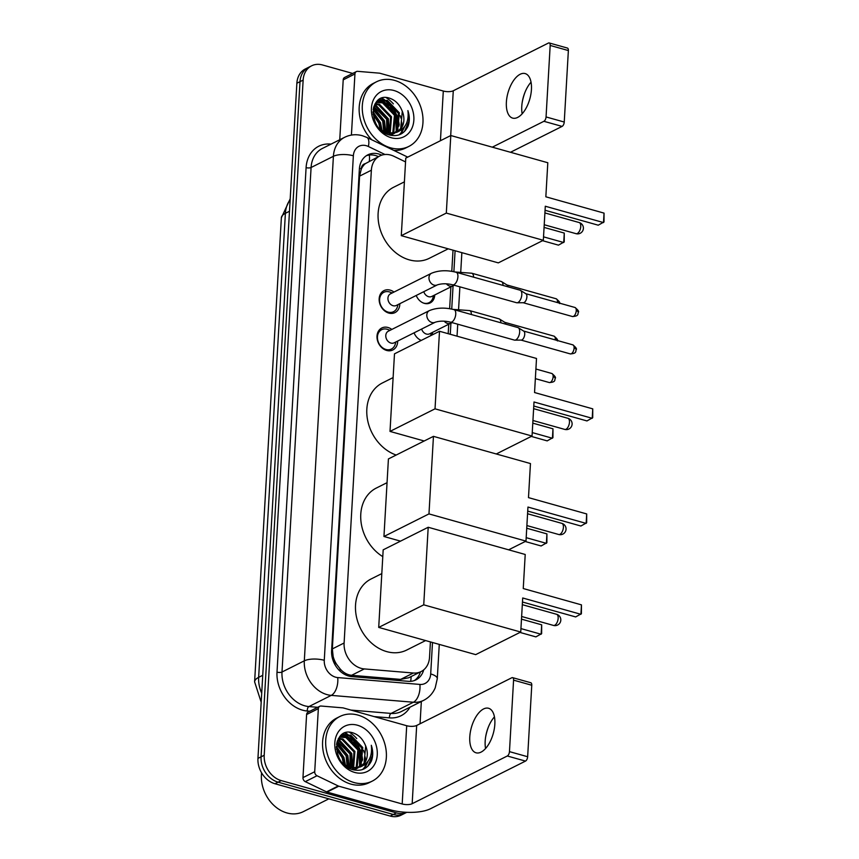<?xml version="1.0" encoding="UTF-8"?>
<svg xmlns="http://www.w3.org/2000/svg" width="859" height="859" viewBox="0 0 859 859"><rect width="100%" height="100%" fill="white"/><g stroke="black" fill="none" stroke-linecap="round" stroke-linejoin="round"><path stroke-width="1.29" d="M432.56 332.347A11.564 9.202 -116.6 0 1 432.184 334.935M434.718 294.981A11.564 9.202 -116.6 0 1 430.187 302.916A11.564 9.202 -116.6 0 1 424.378 303.367A11.564 9.202 -116.6 0 1 416.228 295.464M397.674 341.066A12.305 9.782 -116.6 0 1 392.842 349.967A12.305 9.782 -116.6 0 1 386.668 350.451A12.305 9.782 -116.6 0 1 377.305 339.756A12.305 9.782 -116.6 0 1 381.815 327.977A12.305 9.782 -116.6 0 1 387.989 327.494A12.305 9.782 -116.6 0 1 391.833 329.437M399.822 303.699A12.305 9.782 -116.6 0 1 395 312.601A12.305 9.782 -116.6 0 1 388.826 313.084A12.305 9.782 -116.6 0 1 379.463 302.389A12.305 9.782 -116.6 0 1 383.973 290.61A12.305 9.782 -116.6 0 1 390.147 290.127A12.305 9.782 -116.6 0 1 393.991 292.06M405.545 161.911L393.862 156.274A21.679 17.244 63.4 0 0 390.727 155.082A21.679 17.244 63.4 0 0 379.839 155.93A21.679 17.244 63.4 0 0 371.367 170.211L344.105 643.004A21.679 17.244 63.4 0 0 364.302 668.925L413.362 673.016A21.679 17.244 63.4 0 0 421.071 671.588A21.679 17.244 63.4 0 0 429.532 657.307L430.423 641.92M336.481 664.114A21.679 17.244 -116.6 0 1 333.152 656.501L333.131 656.856A7.226 5.745 63.4 0 0 336.481 664.114L340.035 668.785C343.332 672.629 347.176 674.809 351.578 675.303L400.627 679.394L408.787 677.74L421.071 671.588M379.839 155.93L365.333 163.65A7.226 5.745 63.4 0 0 361.274 168.826A21.679 7.71 -176.7 0 0 359.427 168.353M361.274 168.826L361.252 169.18A21.679 17.244 -116.6 0 1 365.333 163.65M361.252 169.18L359.599 176.116L332.336 648.91L333.152 656.501M448.194 333.7L448.742 324.24M449.633 308.703L450.9 286.863M451.791 271.337L453.015 250.173M421.254 340.411A11.564 9.202 -116.6 0 1 414.07 332.83M406.747 812.324A21.679 17.244 -116.6 0 1 396.428 812.904L281.226 780.595L278.101 782.173A21.679 17.244 -116.6 0 1 261.072 756.833L300.006 81.669A21.679 17.244 -116.6 0 1 308.478 67.389A21.679 17.244 -116.6 0 0 300.006 81.669L261.072 756.833A21.679 17.244 -116.6 0 0 278.101 782.173L393.293 814.482L278.101 782.173L274.966 783.741A21.679 17.244 -116.6 0 1 257.947 758.4L296.87 83.237A21.679 17.244 -116.6 0 1 305.342 68.956L311.602 65.821A21.679 17.244 -116.6 0 1 322.49 64.962L352.673 73.434M406.779 812.324L404.181 813.623A21.679 17.244 -116.6 0 1 393.293 814.482A21.679 17.244 -116.6 0 0 404.181 813.623L401.046 815.202A21.679 17.244 -116.6 0 1 390.169 816.05L274.966 783.741M381.772 155.135A21.679 17.244 63.4 0 0 378.722 153.986A21.679 17.244 63.4 0 0 367.835 154.845A21.679 17.244 63.4 0 0 359.373 169.126L331.606 650.703A21.679 17.244 63.4 0 0 351.803 676.613L408.208 681.316A21.679 17.244 63.4 0 0 415.917 679.888A21.679 17.244 63.4 0 0 423.712 669.859M366.321 155.726A21.679 17.244 -116.6 0 1 375.598 155.565A21.679 17.244 -116.6 0 1 378.465 156.628M344.813 732.995A28.916 23 -116.6 0 1 347.294 734.488M348.324 735.207A28.916 23 -116.6 0 1 352.995 739.406M359.91 750.519A28.916 23 -116.6 0 1 362.262 760.87M349.452 732.298A28.916 23 -116.6 0 1 356.775 738.579A28.916 23 -116.6 0 0 349.452 732.298M363.582 750.379A28.916 23 -116.6 0 1 364.323 752.828A28.916 23 -116.6 0 0 363.582 750.379M365.139 756.843A28.916 23 -116.6 0 1 365.462 760.806A28.916 23 -116.6 0 0 365.139 756.843M365.322 764.285A28.916 23 -116.6 0 1 364.925 766.969A28.916 23 -116.6 0 0 365.322 764.285M364.817 767.495A28.916 23 -116.6 0 1 364.527 768.665A28.916 23 -116.6 0 0 364.817 767.495M381.417 98.302A28.916 23 -116.6 0 1 383.898 99.794M384.918 100.514A28.916 23 -116.6 0 1 389.589 104.712M396.514 115.825A28.916 23 -116.6 0 1 398.866 126.176M386.056 97.604A28.916 23 -116.6 0 1 393.379 103.885A28.916 23 -116.6 0 0 386.056 97.604M400.176 115.686A28.916 23 -116.6 0 1 400.917 118.134A28.916 23 -116.6 0 0 400.176 115.686M401.744 122.15A28.916 23 -116.6 0 1 402.055 126.112A28.916 23 -116.6 0 0 401.744 122.15M401.915 129.591A28.916 23 -116.6 0 1 401.518 132.265A28.916 23 -116.6 0 0 401.915 129.591M401.411 132.801A28.916 23 -116.6 0 1 401.132 133.961A28.916 23 -116.6 0 0 401.411 132.801M281.226 780.595A21.679 17.244 -116.6 0 1 264.207 755.265L303.141 80.102A21.679 17.244 -116.6 0 1 311.602 65.821M421.339 701.502L420.051 723.772M420.448 671.899A21.679 17.244 -116.6 0 1 414.306 680.575M525.214 91.752A28.916 14.195 -74.3 0 0 522.175 102.618M522.165 113.817A23.129 11.35 105.7 0 1 521.767 106.441A23.129 11.35 105.7 0 1 522.261 102.028A23.129 11.35 105.7 0 1 524.989 92.31A23.129 11.35 105.7 0 1 531.034 82.185M531.431 89.561A23.129 11.35 -74.3 0 0 525.15 73.573A23.129 11.35 -74.3 0 0 506.381 102.124A23.129 11.35 -74.3 0 0 512.662 118.112A23.129 11.35 -74.3 0 0 531.431 89.561M351.417 135.078L354.939 73.96L343.203 79.855A3.619 2.878 -116.6 0 1 344.609 77.471L356.356 71.587A3.619 2.878 63.4 0 0 354.939 73.96M339.745 139.749L343.203 79.855M549.191 42.95L567.38 48.05A3.619 1.772 105.7 0 1 568.368 50.552L550.179 45.452A3.619 1.772 -74.3 0 0 549.191 42.95A3.619 1.772 -74.3 0 0 548.418 43.057L453.273 90.775A7.226 2.566 3.3 0 1 443.298 91.033L379.903 73.251A3.619 2.878 63.4 0 0 379.367 73.155L357.645 71.34A3.619 2.878 63.4 0 0 356.356 71.587M564.245 122.042A3.619 1.772 105.7 0 1 562.087 126.402L543.897 121.302A3.619 1.772 -74.3 0 0 546.056 116.942L564.245 122.042L568.368 50.552M510.504 152.268L562.087 126.402M546.056 116.942L550.179 45.452M543.897 121.302L492.314 147.168M390.695 147.855A36.142 28.744 -116.6 0 1 363.196 116.437A36.142 28.744 -116.6 0 1 376.435 81.82A36.142 28.744 -116.6 0 1 394.582 80.402A36.142 28.744 -116.6 0 1 422.08 111.82A36.142 28.744 -116.6 0 1 408.841 146.427A36.142 28.744 -116.6 0 1 390.695 147.855M371.797 139.802A36.142 28.744 -116.6 0 1 373.3 83.398L376.435 81.82M408.025 126.252C409.786 121.377 409.743 116.158 407.896 110.586C409.185 121.634 405.351 128.925 396.396 132.447A18.071 14.378 -116.6 0 0 396.826 132.243A18.071 14.378 -116.6 0 0 401.754 110.027C399.188 104.175 395.301 100.288 390.115 98.377C368.855 90.485 367.416 129.956 389.213 134.938C397.835 137 404.106 134.101 408.025 126.252M394.002 90.517A25.298 20.122 -116.6 0 1 413.855 120.077A25.298 20.122 -116.6 0 1 391.274 137.741A25.298 20.122 -116.6 0 1 371.41 108.18A25.298 20.122 -116.6 0 1 394.002 90.517M390.555 135.282L391.951 134.691M392.434 134.434L393.819 133.532M394.26 133.199L396.751 130.514L398.372 113.334L386.389 100.89L378.196 101.169M390.169 135.196L394.345 133.36M394.796 133.048L397.728 130.031L399.349 112.84L387.366 100.396L378.679 100.911L374.921 104.079M390.34 135.153L391.597 133.993M391.994 133.564L392.831 132.479L394.453 115.289L382.47 102.855L376.403 102.468M390.888 135.013L392.166 133.918M392.574 133.499L393.809 131.996L395.441 114.805L383.447 102.361L376.833 102.103M388.676 134.766L389.181 134.068M389.514 133.521L390.544 117.254L378.551 104.819L374.846 104.207M389.148 134.917L389.803 134.09M390.158 133.575L391.521 116.77L379.528 104.326L375.19 103.735M386.797 132.984L386.625 119.218L373.858 106.559M387.506 133.177L387.602 118.725L375.619 106.291L374.084 105.904M383.748 131.76L382.717 121.183L373.128 109.737M384.553 132.146L383.694 120.69L373.268 108.846M380.065 129.237L378.798 123.148L373.064 114.408M381.085 130.117L379.775 122.654L372.967 113.001M378.679 100.911L375.845 102.597M385.487 133.37L396.439 132.436M380.537 129.698L387.377 133.145L396.396 132.447M396.343 132.469L400.659 128.56L402.291 111.369L401.754 110.027M408.841 146.427L405.706 148.006A36.142 28.744 -116.6 0 1 393.894 150.454M382.148 130.847L380.516 122.73L372.967 111.702M385.906 132.694L384.435 120.765L373.601 107.407M389.299 133.499L388.354 118.8L374.975 104.218M396.944 130.235L396.182 114.881L382.803 100.288M381.793 99.923L379.334 99.311M399.618 134.659L402.173 131.792L404.729 126.445M381.632 130.504L380.032 122.977L372.956 112.379M385.466 132.533L383.952 121.012L373.482 107.869M388.88 133.446L387.86 119.047L374.685 104.54M396.224 131.212L395.688 115.127L390.04 105.904L381.729 100.31M381.009 100.073L378.926 99.569M399.242 134.799L401.69 132.039L404.009 127.422M404.535 131.448L408.916 121.065L407.896 110.586M448.205 248.831L429.285 258.312A39.75 31.622 -116.6 0 1 409.324 259.88A39.75 31.622 -116.6 0 1 379.077 225.316A39.75 31.622 -116.6 0 1 393.647 187.241L404.396 181.85M545.293 206.235L603.501 222.567L604.038 213.118L545.841 196.797L547.806 162.738L450.792 135.529L446.315 213.086L543.328 240.295L545.293 206.235M545.057 210.272L598.251 225.198L604.006 221.944L604.038 213.118M543.328 240.295L498.306 262.875L401.293 235.667L405.77 158.11L450.792 135.529M446.315 213.086L401.293 235.667M544.069 227.41L564.266 233.068L564.223 241.894L558.479 245.148L542.566 240.681M564.266 233.068L563.719 242.517L543.532 236.848M396.182 455.034A39.75 31.622 -116.6 0 1 367.577 419.987A39.75 31.622 -116.6 0 1 382.352 382.985L393.111 377.584M534.008 401.98L592.216 418.301L592.753 408.852L534.556 392.531L536.51 358.471L439.507 331.263L435.03 408.83L532.043 436.039L534.008 401.98M533.772 406.017L586.965 420.931L592.721 417.689L592.753 408.852M532.043 436.039L496.287 453.971M435.03 408.83L390.007 431.411L424.185 440.989M390.007 431.411L394.485 353.844L439.507 331.263M532.784 423.143L552.981 428.802L552.938 437.628L547.183 440.882L531.281 436.415M552.981 428.802L552.434 438.251L532.236 432.582M382.792 556.632A39.75 31.622 -116.6 0 1 360.898 520.747A39.75 31.622 -116.6 0 1 376.296 488.062L387.055 482.672M527.952 507.057L586.149 523.389L586.697 513.94L528.489 497.619L530.454 463.559L433.451 436.351L428.974 513.907L525.987 541.116L527.952 507.057M527.716 511.094L580.909 526.019L586.665 522.766L586.697 513.94M525.987 541.116L508.625 549.824M428.974 513.907L383.952 536.488L400.53 541.149M383.952 536.488L388.418 458.931L433.451 436.351M526.728 528.231L546.915 533.89L546.882 542.716L541.127 545.97L525.225 541.503M546.915 533.89L546.378 543.339L526.18 537.67M425.613 640.567L406.694 650.059A39.75 31.622 -116.6 0 1 386.733 651.616A39.75 31.622 -116.6 0 1 356.496 617.063A39.75 31.622 -116.6 0 1 371.056 578.987L381.815 573.597M522.702 597.982L580.909 614.303L581.457 604.865L523.249 588.533L525.214 554.474L428.201 527.265L423.734 604.833L520.737 632.041L522.702 597.982M522.476 602.019L575.659 616.934L581.414 613.691L581.457 604.865M520.737 632.041L475.714 654.622L378.712 627.414L383.178 549.846L428.201 527.265M423.734 604.833L378.712 627.414M521.488 619.146L541.675 624.815L541.642 633.641L535.887 636.884L519.974 632.428M541.675 624.815L541.127 634.253L520.941 628.595M392.209 292.962L390.093 292.146A10.845 8.622 63.4 0 0 389.288 291.877A10.845 8.622 63.4 0 0 383.844 292.307A10.845 8.622 63.4 0 0 379.871 302.69A10.845 8.622 63.4 0 0 388.118 312.118A10.845 8.622 63.4 0 0 393.562 311.688A10.845 8.622 63.4 0 0 397.427 306.77L398.05 304.591M390.48 293.821A6.507 5.175 63.4 0 0 388.096 300.059A6.507 5.175 63.4 0 0 393.046 305.707A6.507 5.175 63.4 0 0 396.31 305.45L437.349 284.877A6.507 5.175 63.4 0 1 434.074 285.134A6.507 5.175 63.4 0 1 428.963 277.919A6.507 5.175 63.4 0 1 431.508 273.248L390.48 293.821M452.629 284.801A6.507 3.189 105.7 0 0 457.879 277.156A6.507 3.189 105.7 0 0 457.911 276.77A6.507 3.189 105.7 0 0 456.14 272.271L520.049 290.192A6.507 3.189 105.7 0 1 520.468 290.385A6.507 3.189 105.7 0 1 521.81 294.691A6.507 3.189 105.7 0 1 517.945 302.529A6.507 3.189 105.7 0 1 516.989 302.787A6.507 3.189 105.7 0 1 516.538 302.722L452.629 284.801C446.948 283.416 441.848 283.438 437.349 284.877M525.622 293.638A4.703 2.309 105.7 0 1 525.923 293.767A4.703 2.309 105.7 0 1 526.9 296.881A4.703 2.309 105.7 0 1 524.097 302.54A4.703 2.309 105.7 0 1 523.41 302.722L516.989 302.787M390.061 330.328L387.935 329.512A10.845 8.622 63.4 0 0 387.13 329.244A10.845 8.622 63.4 0 0 381.686 329.673A10.845 8.622 63.4 0 0 377.713 340.057A10.845 8.622 63.4 0 0 385.959 349.484A10.845 8.622 63.4 0 0 391.403 349.055A10.845 8.622 63.4 0 0 395.269 344.137L395.892 341.957M388.332 331.187A6.507 5.175 63.4 0 0 385.949 337.426A6.507 5.175 63.4 0 0 390.899 343.074A6.507 5.175 63.4 0 0 394.163 342.816L435.191 322.243A6.507 5.175 63.4 0 1 431.927 322.501A6.507 5.175 63.4 0 1 426.805 315.285A6.507 5.175 63.4 0 1 429.36 310.614L388.332 331.187M450.47 322.168A6.507 3.189 105.7 0 0 455.721 314.523A6.507 3.189 105.7 0 0 455.753 314.136A6.507 3.189 105.7 0 0 453.992 309.637L517.891 327.569A6.507 3.189 105.7 0 1 518.31 327.751A6.507 3.189 105.7 0 1 519.663 332.057A6.507 3.189 105.7 0 1 515.787 339.896A6.507 3.189 105.7 0 1 514.831 340.153A6.507 3.189 105.7 0 1 514.38 340.089L450.47 322.168C444.79 320.783 439.701 320.804 435.191 322.243M523.464 331.005A4.703 2.309 105.7 0 1 523.765 331.134A4.703 2.309 105.7 0 1 524.742 334.248A4.703 2.309 105.7 0 1 521.95 339.917A4.703 2.309 105.7 0 1 521.252 340.089L514.831 340.153M423.165 302.948A10.845 8.622 63.4 0 0 423.637 303.087A10.845 8.622 63.4 0 0 429.081 302.669A10.845 8.622 63.4 0 0 432.947 297.751L433.559 295.56M423.788 291.673A6.507 5.175 63.4 0 0 428.566 296.688A6.507 5.175 63.4 0 0 431.83 296.43L452.972 285.832A6.507 5.175 63.4 0 1 449.708 286.079A6.507 5.175 63.4 0 1 446.401 283.824M473.556 277.156A6.507 3.189 105.7 0 0 471.774 273.226L501.237 281.484A6.507 3.189 105.7 0 1 501.656 281.677A6.507 3.189 105.7 0 1 503.02 285.424M506.81 284.93A4.703 2.309 105.7 0 1 507.111 285.059A4.703 2.309 105.7 0 1 508.034 286.831M421.629 329.04A6.507 5.175 63.4 0 0 426.408 334.054A6.507 5.175 63.4 0 0 429.672 333.797L450.814 323.199A6.507 5.175 63.4 0 1 447.55 323.446A6.507 5.175 63.4 0 1 444.243 321.191M430.584 335.729A10.845 8.622 63.4 0 0 430.788 335.117L431.401 332.927M471.398 314.523A6.507 3.189 105.7 0 0 469.615 310.593L499.079 318.85A6.507 3.189 105.7 0 1 499.498 319.043A6.507 3.189 105.7 0 1 500.861 322.791M504.652 322.297A4.703 2.309 105.7 0 1 504.952 322.426A4.703 2.309 105.7 0 1 505.876 324.197M488.621 726.446A28.916 14.195 -74.3 0 0 485.571 737.312M485.571 748.511A23.129 11.35 105.7 0 1 485.174 741.134A23.129 11.35 105.7 0 1 485.668 736.721A23.129 11.35 105.7 0 1 488.395 727.004A23.129 11.35 105.7 0 1 494.44 716.878M494.838 724.255A23.129 11.35 -74.3 0 0 488.556 708.267A23.129 11.35 -74.3 0 0 469.787 736.818A23.129 11.35 -74.3 0 0 476.069 752.806A23.129 11.35 -74.3 0 0 494.838 724.255M314.716 771.726A3.619 2.878 63.4 0 0 317.025 775.752L338.263 785.985A3.619 2.878 63.4 0 0 338.79 786.189L327.043 792.073A3.619 2.878 -116.6 0 1 326.517 791.88L305.278 781.636A3.619 2.878 -116.6 0 1 302.969 777.61L314.716 771.726L318.345 708.654L306.599 714.548A3.619 2.878 -116.6 0 1 308.016 712.165L319.763 706.281A3.619 2.878 63.4 0 0 318.345 708.654M302.969 777.61L306.599 714.548M327.043 792.073L390.448 809.854A28.916 10.276 -176.7 0 0 430.359 808.802L525.493 761.095L507.304 755.995L412.17 803.702A7.226 2.566 3.3 0 1 402.184 803.97L338.79 786.189M512.598 677.644L530.787 682.744A3.619 1.772 105.7 0 1 531.764 685.246L513.575 680.145A3.619 1.772 -74.3 0 0 512.598 677.644A3.619 1.772 -74.3 0 0 511.814 677.751L416.679 725.468A7.226 2.566 3.3 0 1 406.704 725.726L343.299 707.945A3.619 2.878 63.4 0 0 342.773 707.848L321.041 706.034A3.619 2.878 63.4 0 0 319.763 706.281M507.304 755.995A3.619 1.772 -74.3 0 0 509.462 751.636L527.651 756.736L531.764 685.246M527.651 756.736A3.619 1.772 105.7 0 1 525.493 761.095M509.462 751.636L513.575 680.145M328.836 798.849L303.281 811.669A32.524 25.877 -116.6 0 1 286.949 812.947A32.524 25.877 -116.6 0 1 261.598 772.864M354.091 782.549A36.142 28.744 -116.6 0 1 326.603 751.131A36.142 28.744 -116.6 0 1 339.842 716.513A36.142 28.744 -116.6 0 1 357.988 715.096A36.142 28.744 -116.6 0 1 385.476 746.514A36.142 28.744 -116.6 0 1 372.237 781.132A36.142 28.744 -116.6 0 1 354.091 782.549M372.237 781.132L369.112 782.699A36.142 28.744 -116.6 0 1 350.966 784.117A36.142 28.744 -116.6 0 1 323.467 752.699A36.142 28.744 -116.6 0 1 336.707 718.092L339.842 716.513M371.432 760.945C373.193 756.07 373.15 750.852 371.303 745.279C372.591 756.328 368.758 763.619 359.803 767.141A18.071 14.378 -116.6 0 0 360.222 766.937A18.071 14.378 -116.6 0 0 365.161 744.732C362.584 738.869 358.708 734.982 353.521 733.071C332.261 725.179 330.812 764.65 352.619 769.632C361.242 771.693 367.512 768.794 371.432 760.945M357.398 725.211A25.298 20.122 -116.6 0 1 377.262 754.771A25.298 20.122 -116.6 0 1 354.681 772.434A25.298 20.122 -116.6 0 1 334.817 742.874A25.298 20.122 -116.6 0 1 357.398 725.211M353.951 769.975L355.358 769.385M355.841 769.127L357.226 768.225M357.666 767.892L360.157 765.208L361.779 748.028L349.785 735.583L341.603 735.862M353.575 769.889L357.752 768.053M358.203 767.742L361.134 764.725L362.756 747.534L350.762 735.089L342.086 735.605L338.317 738.772M353.747 769.847L355.003 768.687M355.39 768.257L356.238 767.173L357.859 749.982L345.876 737.548L339.799 737.162M354.284 769.707L355.572 768.612M355.98 768.193L357.215 766.69L358.837 749.499L346.853 737.054L340.239 736.797M352.083 769.46L352.577 768.762M352.92 768.214L353.951 751.947L341.957 739.513L338.253 738.901M352.555 769.61L353.21 768.784M353.564 768.268L354.928 751.464L342.934 739.019L338.596 738.429M350.204 767.678L350.032 753.912L337.254 741.253M350.912 767.871L351.009 753.418L339.026 740.984L337.49 740.598M347.143 766.453L346.113 755.877L336.535 744.431M347.949 766.84L347.09 755.383L336.674 743.54M343.471 763.93L342.204 757.842L336.47 749.102M344.48 764.811L343.181 757.348L336.374 747.695M342.086 735.605L339.251 737.29M348.883 768.064L359.846 767.13M343.933 764.392L350.783 767.839L359.803 767.141M359.749 767.162L364.066 763.254L365.687 746.063L365.161 744.732M345.554 765.541L343.922 757.423L336.374 746.396M349.302 767.388L347.841 755.458L336.996 742.101M352.695 768.193L351.75 753.504L338.382 738.912M360.351 764.929L359.588 749.574L346.209 734.982M345.2 734.617L342.73 734.005M363.013 769.363L365.58 766.486L368.135 761.138M345.039 765.197L343.439 757.67L336.363 747.072M348.861 767.227L347.347 755.705L336.878 742.563M352.287 768.139L351.267 753.74L338.081 739.234M359.631 765.906L359.094 749.821L353.436 740.598L345.135 735.003M344.416 734.767L342.333 734.262M362.648 769.492L365.086 766.733L367.416 762.116M367.931 766.142L372.323 755.759L371.303 745.279M339.992 671.062A21.679 11.822 -85.2 0 0 340.035 668.785M369.306 161.213A21.679 9.148 -64.3 0 0 369.284 155.039M410.656 681.327A21.679 11.822 -85.2 0 0 411.139 676.57M333.131 656.856A21.679 7.71 -176.7 0 0 332.003 656.555M359.599 176.116L371.367 170.211M400.627 679.394L413.362 673.016M351.578 675.303L364.302 668.925M332.336 648.91L344.105 643.004M261.179 702.179L254.608 681.853A25.298 8.987 3.3 0 1 258.645 677.354A28.916 23 63.4 0 0 261.705 693.149M290.159 199.718A28.916 23 63.4 0 0 285.392 213.311A25.298 8.987 -176.7 0 0 281.365 217.81L290.213 198.783M289.494 211.26L285.392 213.311L258.645 677.354L262.736 675.303M257.947 758.4L264.207 755.265M296.87 83.237L303.141 80.102M390.169 816.05L396.428 812.904M384.982 154.502L368.361 146.492A14.453 11.5 63.4 0 0 366.267 145.697A14.453 11.5 63.4 0 0 353.36 155.78L324.272 660.303A14.453 11.5 63.4 0 0 335.622 677.193A14.453 11.5 63.4 0 0 337.737 677.579L419.901 684.43A14.453 11.5 63.4 0 0 430.692 673.95L432.496 642.5M419.901 684.43A14.453 7.881 -85.2 0 1 413.415 702.232L391.092 713.421A28.916 23 63.4 0 0 401.378 711.51L423.691 700.321A28.916 23 -116.6 0 1 413.415 702.232L331.241 695.382A28.916 23 -116.6 0 1 327.011 694.609A28.916 23 -116.6 0 1 304.311 660.829L333.399 156.306A28.916 23 -116.6 0 1 344.695 137.268L322.383 148.457A28.916 23 63.4 0 0 311.087 167.505L281.999 672.017A28.916 23 63.4 0 0 304.698 705.797A28.916 23 63.4 0 0 308.929 706.57L317.712 707.301M309.874 711.231L307.307 711.027A32.524 25.877 -116.6 0 1 277.006 672.146L306.094 167.634A3.619 1.288 -176.7 0 0 311.087 167.505L333.399 156.306A14.453 5.133 3.3 0 1 353.36 155.78M307.307 711.027A3.619 1.965 94.8 0 1 308.929 706.57L331.241 695.382A14.453 7.881 -85.2 0 0 337.737 677.579M306.094 167.634A32.524 25.877 -116.6 0 1 331.016 144.129M410.011 707.182A32.524 25.877 -116.6 0 1 389.471 717.877L374.137 716.589M324.272 660.303A14.453 5.133 3.3 0 0 304.311 660.829L281.999 672.017A3.619 1.288 -176.7 0 1 277.006 672.146M350.869 710.071L391.092 713.421A3.619 1.965 94.8 0 0 389.471 717.877M450.277 334.28L450.911 323.145M451.727 309.09L453.069 285.779M453.885 271.723L455.087 250.764M430.692 673.95A14.453 5.133 3.3 0 1 437.285 678.717L439.271 644.4M368.361 146.492A14.453 6.099 -64.3 0 0 366.804 137.397L407.724 157.122M450.696 135.572L453.273 90.775M440.431 140.726L443.298 91.033M381.879 98.141A28.916 23 -116.6 0 1 384.639 99.848M385.863 100.739A28.916 23 -116.6 0 1 399.177 125.027M580.748 226.54A5.788 2.835 -74.3 0 0 579.181 222.545A5.788 5.788 0 0 1 583.39 228.44A5.788 5.788 0 0 1 576.056 233.68A5.788 2.835 -74.3 0 0 577.312 233.508A5.788 2.835 -74.3 0 0 580.748 226.54M569.463 422.274A5.788 2.835 -74.3 0 0 567.896 418.279A5.788 5.788 0 0 1 572.105 424.185A5.788 5.788 0 0 1 564.771 429.414A5.788 2.835 -74.3 0 0 566.027 429.242A5.788 2.835 -74.3 0 0 569.463 422.274M563.407 527.362A5.788 2.835 -74.3 0 0 561.84 523.367A5.788 5.788 0 0 1 566.049 529.262A5.788 5.788 0 0 1 558.715 534.502A5.788 2.835 -74.3 0 0 559.961 534.33A5.788 2.835 -74.3 0 0 563.407 527.362M558.167 618.287A5.788 2.835 -74.3 0 0 556.589 614.292A5.788 5.788 0 0 1 560.809 620.187A5.788 5.788 0 0 1 553.475 625.427A5.788 2.835 -74.3 0 0 554.721 625.255A5.788 2.835 -74.3 0 0 558.167 618.287M572.438 316.531C579.535 316.123 577.431 313.675 578.397 312.279C579.149 311.527 578.01 309.927 574.972 307.479A4.703 2.309 105.7 0 1 576.249 310.733A4.703 2.309 105.7 0 1 572.438 316.531L523.238 302.733M578.397 312.279A4.703 1.664 -176.7 0 0 576.249 310.733M570.279 353.897C577.388 353.489 575.272 351.041 576.239 349.645C577.001 348.894 575.863 347.294 572.824 344.846A4.703 2.309 105.7 0 1 574.102 348.099A4.703 2.309 105.7 0 1 570.279 353.897L521.091 340.1M576.239 349.645A4.703 1.664 -176.7 0 0 574.102 348.099M559.585 303.571C560.336 302.819 559.198 301.219 556.16 298.771A4.703 2.309 105.7 0 1 557.437 302.014A4.703 2.309 105.7 0 1 557.394 302.551M559.456 303.13A4.703 1.664 -176.7 0 0 557.437 302.014M557.427 340.937C558.189 340.185 557.051 338.586 554.012 336.137A4.703 2.309 105.7 0 1 555.29 339.38A4.703 2.309 105.7 0 1 555.236 339.917M557.298 340.497A4.703 1.664 -176.7 0 0 555.29 339.38M549.32 382.556C556.417 382.148 554.313 379.699 555.279 378.304C556.031 377.552 554.893 375.952 551.854 373.504A4.703 2.309 105.7 0 1 553.132 376.747A4.703 2.309 105.7 0 1 549.32 382.556L535.35 378.636M555.279 378.304A4.703 1.664 -176.7 0 0 553.132 376.747M412.17 803.702L416.679 725.468M402.184 803.97L406.704 725.726M326.517 791.88L338.263 785.985M317.025 775.752L305.278 781.636M345.286 732.834A28.916 23 -116.6 0 1 348.045 734.542M349.269 735.433A28.916 23 -116.6 0 1 362.584 759.721M254.608 681.853L281.365 217.81M366.804 137.397L362.337 135.701C356.195 134.025 350.322 134.552 344.695 137.268M423.691 700.321C429.006 697.572 432.85 693.385 435.234 687.78L437.285 678.717M457.042 336.18L457.729 324.197M458.599 309.09L459.887 286.831M460.757 271.712L461.852 252.653M544.907 212.935L579.181 222.545M544.23 224.747L576.056 233.68M533.622 408.669L567.896 418.279M532.934 420.491L564.771 429.414M527.566 513.757L561.84 523.367M526.878 525.568L558.715 534.502M522.315 604.672L556.589 614.292M521.638 616.494L553.475 625.427M383.844 292.307L380.494 293.982M393.562 311.688L390.211 313.363M456.14 272.271C447.056 269.962 438.842 270.284 431.508 273.248M525.923 293.767L520.468 290.385M574.972 307.479L525.783 293.681M381.686 329.673L378.336 331.349M391.403 349.055L388.053 350.73M453.992 309.637C444.898 307.329 436.694 307.651 429.36 310.614M523.765 331.134L518.31 327.751M572.824 344.846L523.625 331.048M471.774 273.226L455.13 272.002M429.081 302.669L426.998 303.71M454.475 285.317L452.972 285.832M507.111 285.059L501.656 281.677M556.16 298.771L506.971 284.973M469.615 310.593L452.983 309.369M452.317 322.683L450.814 323.199M504.952 322.426L499.498 319.043M554.012 336.137L504.813 322.34M551.854 373.504L535.909 369.026"/></g></svg>
